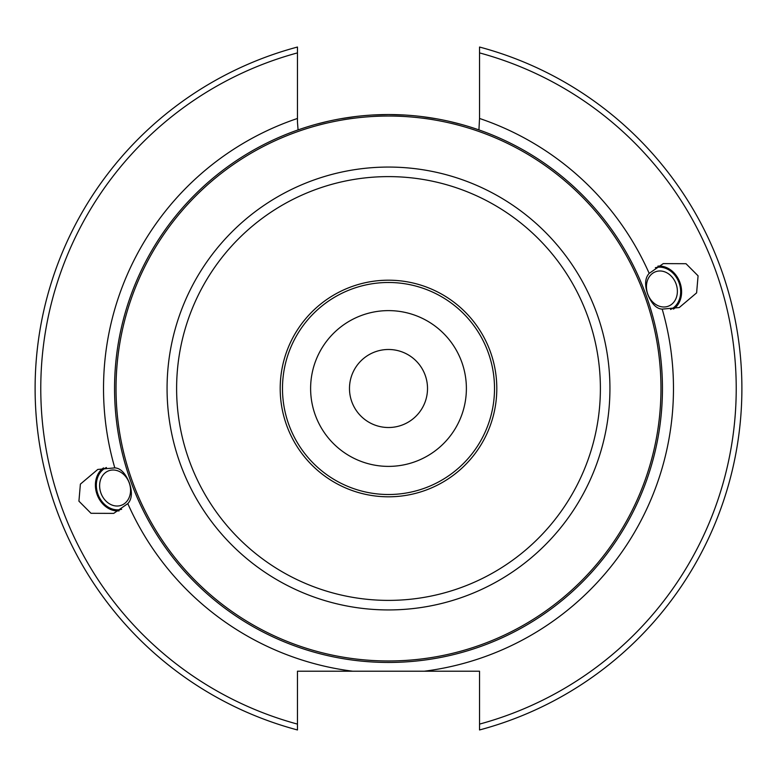 <?xml version="1.0" encoding="UTF-8"?>
<svg xmlns="http://www.w3.org/2000/svg" width="777" height="777" viewBox="0 0 777 777"><rect width="100%" height="100%" fill="white"/><g stroke="black" fill="none" stroke-linecap="round" stroke-linejoin="round"><path stroke-width="1.17" d="M297.465 52.894A347.737 347.737 0 0 0 297.465 724.106L297.465 729.962A353.389 353.389 0 0 1 297.465 47.038L297.465 122.115L298.067 129.905L301.466 128.749M404.846 115.045L388.5 114.549L372.212 115.035M355.963 116.492L341.035 118.696M327.836 121.358L316.647 124.145M307.75 126.719L302.37 128.448M475.543 128.749L478.933 129.905L479.535 118.463A284.974 284.974 0 0 1 649.183 273.387C645.027 277.865 644.521 284.8 647.668 294.172C651.612 303.865 656.458 308.848 662.218 309.12L679.253 307.546L696.61 292.88L698.076 275.825L685.994 263.704L663.267 263.617L649.174 273.387M474.689 128.467L469.279 126.729M460.411 124.165L449.252 121.377M436.072 118.716L421.134 116.501M479.535 724.106A347.737 347.737 0 0 0 479.535 52.894L479.535 47.038A353.389 353.389 0 0 1 479.535 729.962L479.535 671.211L297.465 671.211L297.465 729.962A353.389 353.389 0 0 1 297.465 47.038M127.836 503.603C131.973 499.145 132.478 492.22 129.332 482.828C125.388 473.135 120.542 468.152 114.782 467.88L97.747 469.454L80.39 484.12L78.924 501.175L91.006 513.296L113.733 513.383L127.816 503.613A284.974 284.974 0 0 0 352.671 671.211L335.489 671.211M479.535 729.962A353.389 353.389 0 0 0 479.535 47.038L479.535 118.463M103.516 467.9A23.378 19.143 -110 0 0 97.096 494.56A23.378 19.143 -110 0 0 119.143 510.858M130.429 488.014A18.366 15.045 -110 0 0 108.809 470.755A18.366 15.045 -110 0 0 99.747 488.014A18.366 15.045 -110 0 0 121.367 505.273A18.366 15.045 -110 0 0 130.429 488.014M388.5 349.485A39.015 39.015 0 0 0 349.485 388.5A39.015 39.015 0 0 0 388.5 427.515A39.015 39.015 0 0 0 427.515 388.5A39.015 39.015 0 0 0 388.5 349.485M388.5 310.615A77.885 77.885 0 0 0 310.615 388.5A77.885 77.885 0 0 0 388.5 466.385A77.885 77.885 0 0 0 466.385 388.5A77.885 77.885 0 0 0 388.5 310.615M388.5 282.488A106.012 106.012 0 0 1 494.512 388.5A106.012 106.012 0 0 1 388.5 494.512A106.012 106.012 0 0 1 282.488 388.5A106.012 106.012 0 0 1 388.5 282.488M388.5 280.196A108.304 108.304 0 0 1 496.804 388.5A108.304 108.304 0 0 1 388.5 496.804A108.304 108.304 0 0 1 280.196 388.5A108.304 108.304 0 0 1 388.5 280.196M388.5 662.451A273.951 273.951 0 0 1 114.549 388.5A273.951 273.951 0 0 1 388.5 114.549A273.951 273.951 0 0 1 662.451 388.5A273.951 273.951 0 0 1 388.5 662.451A273.951 273.951 0 0 1 114.549 388.5A273.951 273.951 0 0 1 388.5 114.549A273.951 273.951 0 0 1 662.451 388.5A273.951 273.951 0 0 1 388.5 662.451M646.571 288.986A18.366 15.045 70 0 0 668.191 306.245A18.366 15.045 70 0 0 677.253 288.986A18.366 15.045 70 0 0 655.633 271.727A18.366 15.045 70 0 0 646.571 288.986M673.484 309.1A23.378 19.143 70 0 0 679.904 282.44A23.378 19.143 70 0 0 657.857 266.142M121.659 509.265A22.261 18.23 70 0 1 96.494 488.014A22.261 18.23 -110 0 1 106.459 467.511M655.341 267.735A22.261 18.23 -110 0 1 680.506 288.986A22.261 18.23 70 0 1 670.541 309.489M424.329 671.211A284.974 284.974 0 0 0 662.208 309.159M114.802 467.88A284.974 284.974 0 0 1 297.465 118.463M388.5 176.612A211.888 211.888 0 0 0 176.612 388.5A211.888 211.888 0 0 0 388.5 600.388A211.888 211.888 0 0 0 600.388 388.5A211.888 211.888 0 0 0 388.5 176.612M388.5 167.065A221.435 221.435 0 0 0 167.065 388.5A221.435 221.435 0 0 0 388.5 609.935A221.435 221.435 0 0 0 609.935 388.5A221.435 221.435 0 0 0 388.5 167.065M388.5 116.035A272.465 272.465 0 0 1 660.965 388.5A272.465 272.465 0 0 1 388.5 660.965A272.465 272.465 0 0 1 116.035 388.5A272.465 272.465 0 0 1 388.5 116.035"/></g></svg>
